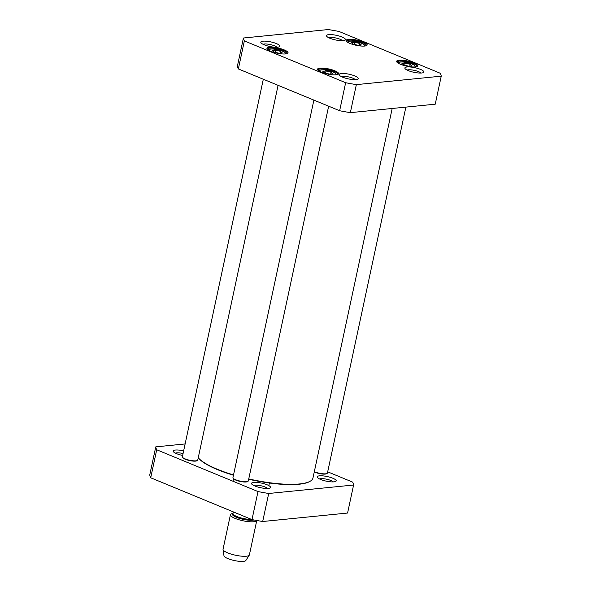 <?xml version="1.0" encoding="UTF-8"?>
<svg xmlns="http://www.w3.org/2000/svg" width="591" height="591" viewBox="0 0 591 591"><rect width="100%" height="100%" fill="white"/><g stroke="black" fill="none" stroke-linecap="round" stroke-linejoin="round"><path stroke-width="0.89" d="M392.188 108.478L312.971 477.993A59.528 14.398 -167.9 0 1 310.386 481.111A59.528 14.398 -167.9 0 1 299.438 483.955A59.528 14.398 -167.9 0 1 248.745 478.932M233.526 474.935A59.528 14.398 -167.9 0 1 198.251 457.73M248.678 479.249A59.078 14.287 12.1 0 0 299.009 484.243A59.078 14.287 12.1 0 0 309.869 481.421L310.386 481.111M198.244 457.774A59.078 14.287 12.1 0 0 233.452 475.245M230.431 514.746L223.043 549.224A13.475 3.258 12.1 0 0 223.036 549.519L223.974 555.799A11.229 2.719 12.1 0 0 234.398 560.556A11.229 2.719 12.1 0 0 245.849 560.49L249.284 555.148A13.475 3.258 12.1 0 0 249.395 554.868L256.767 520.486A13.475 3.258 12.1 0 1 242.753 520.723A13.475 3.258 12.1 0 1 230.431 514.746A13.475 3.258 12.1 0 1 232.019 513.653L233.024 513.387M223.036 549.519A13.475 3.258 12.1 0 0 235.536 555.23A13.475 3.258 12.1 0 0 249.284 555.148M155.765 446.87L149.759 474.898A101.083 24.445 12.1 0 0 150.705 477.787L251.988 519.592A101.083 24.445 12.1 0 0 262.692 521.506L347.582 513.04L353.588 485.019L268.698 493.485A101.083 24.445 -167.9 0 1 258.001 491.564L156.711 449.758A101.083 24.445 -167.9 0 1 155.765 446.87L185.123 443.944M327.687 471.825L352.65 482.13A101.083 24.445 -167.9 0 1 353.588 485.019M253.738 482.389A9.715 2.349 12.1 0 0 251.707 483.999A9.715 2.349 12.1 0 0 260.535 487.693A9.715 2.349 12.1 0 0 270.094 487.937A9.715 2.349 12.1 0 0 265.588 484.206A9.715 2.349 12.1 0 0 253.738 482.389M183.646 450.859A9.715 2.349 12.1 0 0 175.357 450.039A9.715 2.349 12.1 0 0 173.326 451.642A9.715 2.349 12.1 0 0 182.656 455.447M319.428 475.836A9.715 2.349 12.1 0 0 317.397 477.447A9.715 2.349 12.1 0 0 326.217 481.14A9.715 2.349 12.1 0 0 335.784 481.384A9.715 2.349 12.1 0 0 331.278 477.661A9.715 2.349 12.1 0 0 319.428 475.836M319.45 478.932A7.469 1.803 -167.9 0 1 320.654 478.666A7.469 1.803 -167.9 0 1 327.806 479.486A7.469 1.803 -167.9 0 1 333.302 481.901M175.387 453.134A7.469 1.803 -167.9 0 1 176.583 452.861A7.469 1.803 -167.9 0 1 183.07 453.526M253.761 485.484A7.469 1.803 -167.9 0 1 254.965 485.211A7.469 1.803 -167.9 0 1 262.116 486.038A7.469 1.803 -167.9 0 1 267.612 488.454M258.001 491.564L251.988 519.592M268.698 493.485L262.692 521.506M156.711 449.758L150.705 477.787M263.313 79.231L182.383 456.74A7.86 1.899 12.1 0 0 182.523 457.257L182.863 457.744A7.41 1.795 12.1 0 0 189.6 460.566A7.41 1.795 12.1 0 0 196.906 460.758L197.416 460.448A7.86 1.899 12.1 0 0 197.756 460.034L278.088 85.333M182.523 457.257A7.86 1.899 12.1 0 0 189.667 460.249A7.86 1.899 12.1 0 0 197.416 460.448M313.88 100.108L232.95 477.609A7.86 1.899 12.1 0 0 233.09 478.126L233.43 478.621A7.41 1.795 12.1 0 0 240.168 481.436A7.41 1.795 12.1 0 0 247.466 481.628L247.984 481.318A7.86 1.899 12.1 0 0 248.323 480.904L328.655 106.203M233.09 478.126A7.86 1.899 12.1 0 0 240.234 481.118A7.86 1.899 12.1 0 0 247.984 481.318M314.272 471.936A7.41 1.795 12.1 0 0 321.209 473.893A7.41 1.795 12.1 0 0 326.579 473.738L327.089 473.428A7.86 1.899 12.1 0 0 327.436 473.014L405.877 107.119M314.331 471.662A7.86 1.899 12.1 0 0 327.089 473.428M353.108 44.103L351.372 42.545L354.63 42.22L359.631 43.446L361.374 45.005L358.109 45.33L353.108 44.103M329.571 74.089L324.57 72.863L322.826 71.312L326.092 70.986L331.093 72.213L332.829 73.764L329.571 74.089M279.004 53.22L274.002 51.993L272.259 50.434L275.524 50.109L280.526 51.343L282.262 52.894L279.004 53.22M408.677 66.199L403.675 64.973L401.939 63.414L405.197 63.089L410.198 64.323L411.942 65.874L408.677 66.199M244.364 40.905A101.083 24.445 -167.9 0 1 243.418 38.016L328.308 29.55A101.083 24.445 -167.9 0 1 339.012 31.463L440.295 73.277A101.083 24.445 -167.9 0 1 441.241 76.165L356.351 84.631A101.083 24.445 -167.9 0 1 345.646 82.718L244.364 40.905L238.35 68.933L339.64 110.739A101.083 24.445 12.1 0 0 350.345 112.652L435.235 104.186L441.241 76.165M336.146 74.813A10.778 2.608 12.1 0 0 338.133 74.296A10.778 2.608 12.1 0 0 328.603 68.925A10.778 2.608 12.1 0 0 317.714 69.915A10.778 2.608 12.1 0 0 325.456 73.528A10.778 2.608 12.1 0 0 336.146 74.813M364.691 46.046A10.778 2.608 12.1 0 0 366.671 45.537A10.778 2.608 12.1 0 0 357.149 40.158A10.778 2.608 12.1 0 0 346.252 41.156A10.778 2.608 12.1 0 0 354.002 44.768A10.778 2.608 12.1 0 0 364.691 46.046M355.959 79.549A9.715 2.349 12.1 0 0 357.747 79.083A9.715 2.349 12.1 0 0 349.17 74.244A9.715 2.349 12.1 0 0 339.352 75.146A9.715 2.349 12.1 0 0 346.333 78.396A9.715 2.349 12.1 0 0 355.959 79.549M343.275 40.646A9.715 2.349 12.1 0 0 345.055 40.181A9.715 2.349 12.1 0 0 336.478 35.342A9.715 2.349 12.1 0 0 326.668 36.243A9.715 2.349 12.1 0 0 333.642 39.494A9.715 2.349 12.1 0 0 343.275 40.646M421.649 72.996A9.715 2.349 12.1 0 0 423.437 72.53A9.715 2.349 12.1 0 0 414.852 67.692A9.715 2.349 12.1 0 0 405.042 68.593A9.715 2.349 12.1 0 0 412.023 71.843A9.715 2.349 12.1 0 0 421.649 72.996M277.585 47.199A9.715 2.349 12.1 0 0 279.366 46.733A9.715 2.349 12.1 0 0 270.789 41.895A9.715 2.349 12.1 0 0 260.978 42.796A9.715 2.349 12.1 0 0 267.952 46.046A9.715 2.349 12.1 0 0 277.585 47.199M415.259 66.923A10.778 2.608 12.1 0 0 417.239 66.406A10.778 2.608 12.1 0 0 407.716 61.028A10.778 2.608 12.1 0 0 396.82 62.025A10.778 2.608 12.1 0 0 404.569 65.638A10.778 2.608 12.1 0 0 415.259 66.923M285.579 53.936A10.778 2.608 12.1 0 0 287.566 53.426A10.778 2.608 12.1 0 0 278.036 48.048A10.778 2.608 12.1 0 0 267.147 49.046A10.778 2.608 12.1 0 0 274.889 52.658A10.778 2.608 12.1 0 0 285.579 53.936M354.63 42.22L354.172 44.362M359.254 45.212L359.631 43.446M330.716 73.978L331.093 72.213M325.634 73.121L326.092 70.986M280.149 53.109L280.526 51.343M275.066 52.252L275.524 50.109M409.822 66.089L410.198 64.323M404.739 65.232L405.197 63.089M238.35 68.933A101.083 24.445 12.1 0 1 237.412 66.044L243.418 38.016M267.487 49.43A10.106 2.445 -167.9 0 1 267.472 49.119A10.106 2.445 -167.9 0 1 277.866 48.846A10.106 2.445 -167.9 0 1 287.241 53.36A10.106 2.445 -167.9 0 1 287.1 53.641M318.047 70.307A10.106 2.445 -167.9 0 1 318.039 69.989A10.106 2.445 -167.9 0 1 328.433 69.723A10.106 2.445 -167.9 0 1 337.801 74.23A10.106 2.445 -167.9 0 1 337.668 74.51M397.159 62.417A10.106 2.445 -167.9 0 1 397.145 62.099A10.106 2.445 -167.9 0 1 407.546 61.833A10.106 2.445 -167.9 0 1 416.914 66.34A10.106 2.445 -167.9 0 1 416.773 66.62M346.592 41.54A10.106 2.445 -167.9 0 1 346.577 41.23A10.106 2.445 -167.9 0 1 356.979 40.956A10.106 2.445 -167.9 0 1 366.346 45.47A10.106 2.445 -167.9 0 1 366.206 45.751M263.032 44.281A7.469 1.803 -167.9 0 1 270.22 44.554A7.469 1.803 -167.9 0 1 276.884 47.25M341.413 76.631A7.469 1.803 -167.9 0 1 348.594 76.911A7.469 1.803 -167.9 0 1 355.257 79.6M407.103 70.078A7.469 1.803 -167.9 0 1 414.284 70.359A7.469 1.803 -167.9 0 1 420.947 73.048M328.722 37.728A7.469 1.803 -167.9 0 1 335.902 38.001A7.469 1.803 -167.9 0 1 342.573 40.698M339.64 110.739L345.646 82.718M350.345 112.652L356.351 84.631M233.002 513.476A11.68 2.822 12.1 0 0 239.311 518.337A11.68 2.822 12.1 0 0 253.96 519.969M232.994 513.535L232.994 513.498A11.229 2.719 12.1 0 0 239.348 517.435A11.229 2.719 12.1 0 0 251.5 519.393M348.454 42.766A8.422 2.039 -167.9 0 1 356.801 41.784A8.422 2.039 -167.9 0 1 364.012 46.098M319.916 71.526A8.422 2.039 -167.9 0 1 328.256 70.543A8.422 2.039 -167.9 0 1 335.466 74.858M269.348 50.656A8.422 2.039 -167.9 0 1 277.689 49.674A8.422 2.039 -167.9 0 1 284.899 53.988M399.021 63.636A8.422 2.039 -167.9 0 1 407.369 62.653A8.422 2.039 -167.9 0 1 414.572 66.968M268.839 485.603L269.393 483.017M233.076 480.993L233.548 478.769M232.994 513.498L233.342 511.895M365.423 45.95L363.65 44.148L359.875 42.559L352.642 41.126L349.606 41.126L347.227 42.05M336.877 74.71L335.112 72.907L331.337 71.319L324.097 69.886L321.061 69.886L318.682 70.809M286.31 53.84L284.544 52.038L280.769 50.449L273.53 49.016L270.493 49.016L268.115 49.939M415.99 66.82L414.217 65.017L410.442 63.429L403.21 61.996L400.173 61.996L397.795 62.919"/></g></svg>
